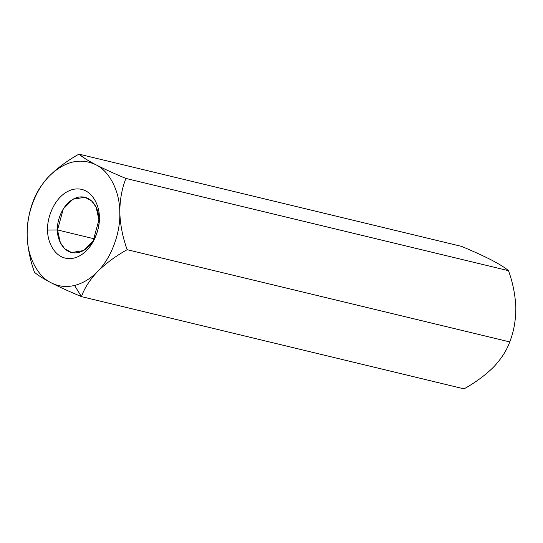 <?xml version="1.0" encoding="UTF-8"?>
<svg xmlns="http://www.w3.org/2000/svg" width="543" height="543" viewBox="0 0 543 543"><rect width="100%" height="100%" fill="white"/><g stroke="black" fill="none" stroke-linecap="round" stroke-linejoin="round"><path stroke-width="0.81" d="M51.877 283.168L51.246 282.842C43.182 278.593 37.61 275.077 34.514 272.314C30.096 260.124 27.639 247.71 27.15 235.065C27.204 222.528 29.241 211.193 33.266 201.073C36.238 192.65 41.607 184.281 49.379 175.98C64.631 161.298 80.072 157.524 95.704 164.665C104.324 169.049 114.39 173.645 125.915 178.443C121.89 188.57 119.847 199.899 119.793 212.435C120.288 225.08 122.738 237.495 127.157 249.685C115.713 256.065 105.851 263.348 97.564 271.527C90.484 278.735 82.814 283.378 74.547 285.448L81.457 296.621C84.355 288.299 89.731 279.93 97.564 271.527C89.731 279.93 84.355 288.299 81.457 296.621L464.034 388.863C475.356 382.577 485.218 375.294 493.621 367.02C501.393 358.719 506.762 350.35 509.734 341.927C513.759 331.78 515.796 320.445 515.85 307.935C515.355 295.263 512.904 282.849 508.486 270.685C505.39 267.923 499.818 264.407 491.754 260.158C483.256 255.828 473.184 251.233 461.543 246.379C473.184 251.233 483.256 255.828 491.754 260.158C499.818 264.407 505.39 267.923 508.486 270.685L125.915 178.443L508.486 270.685C512.904 282.849 515.355 295.263 515.85 307.935C515.796 320.445 513.759 331.78 509.734 341.927L127.157 249.685L509.734 341.927C506.762 350.35 501.393 358.719 493.621 367.02C485.218 375.294 475.356 382.577 464.034 388.863L81.457 296.621L71.975 292.555M95.704 164.665C80.072 157.524 64.631 161.298 49.379 175.98C35.818 189.188 26.329 214.41 27.15 235.065C26.329 214.41 35.818 189.188 49.379 175.98C41.607 184.281 36.238 192.65 33.266 201.073C29.241 211.193 27.204 222.528 27.15 235.065C27.055 255.943 37.338 276.339 51.246 282.842C37.338 276.339 27.055 255.943 27.15 235.065C27.639 247.71 30.096 260.124 34.514 272.314C37.61 275.077 43.182 278.593 51.246 282.842C58.515 286.541 66.287 287.417 74.547 285.448C66.287 287.417 58.515 286.541 51.246 282.842C59.744 287.172 69.816 291.767 81.457 296.621L74.547 285.448C82.814 283.378 90.484 278.735 97.564 271.527C111.125 258.319 120.614 233.096 119.793 212.435C120.614 233.096 111.125 258.319 97.564 271.527C105.851 263.348 115.713 256.065 127.157 249.685C122.738 237.495 120.288 225.08 119.793 212.435C119.888 191.557 109.605 171.167 95.704 164.665C109.605 171.167 119.888 191.557 119.793 212.435C119.847 199.899 121.89 188.57 125.915 178.443C114.39 173.645 104.324 169.049 95.704 164.665C87.715 160.457 82.136 156.947 78.966 154.137C67.644 160.423 57.775 167.706 49.379 175.98C57.775 167.706 67.644 160.423 78.966 154.137L461.543 246.379L78.966 154.137L85.129 158.624M47.709 230.042C46.501 220.261 53.811 194.564 72.871 189.439C91.95 185.244 100.095 207.168 99.233 217.458C100.448 227.245 93.131 252.943 74.072 258.068C54.992 262.255 46.847 240.332 47.709 230.042C46.847 240.332 54.992 262.255 74.072 258.068C93.131 252.943 100.448 227.245 99.233 217.458C100.095 207.168 91.95 185.244 72.871 189.439C53.811 194.564 46.501 220.261 47.709 230.042L57.517 229.954L60.354 242.707L64.753 248.809L71.561 252.543L83.479 250.567L93.138 240.936L98.935 219.84L96.097 207.087L91.699 200.991L84.891 197.258L72.972 199.227L63.307 208.858L57.517 229.954L94.353 238.839L57.517 229.954C56.54 222.094 62.418 201.433 77.744 197.313C93.077 193.946 99.627 211.566 98.935 219.84C99.912 227.707 94.027 248.361 78.708 252.481C63.368 255.848 56.825 238.228 57.517 229.954L47.709 230.042"/></g></svg>
